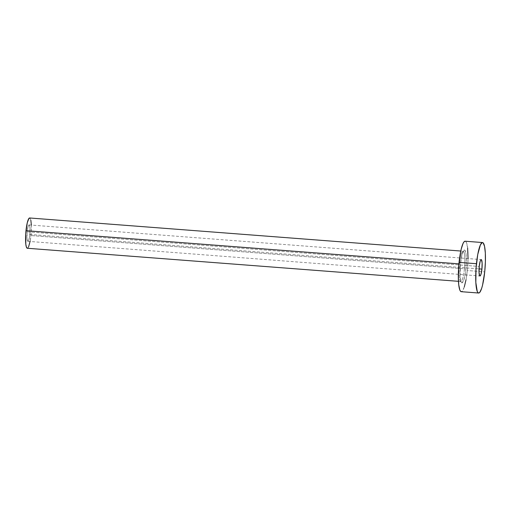 <?xml version="1.0" encoding="UTF-8"?>
<svg xmlns="http://www.w3.org/2000/svg" width="511" height="511" viewBox="0 0 511 511"><rect width="100%" height="100%" fill="white"/><g stroke="black" fill="none" stroke-linecap="round" stroke-linejoin="round"><path stroke-width="0.38" stroke-dasharray="2.56 1.92" d="M29.817 234.447A8.227 1.456 94.4 0 0 29.101 224.917A8.227 1.456 94.4 0 0 27.128 231.796L479.241 266.461L27.128 231.796L27.026 239.116L27.913 241.32L28.827 239.78L29.625 235.999L30.015 228.334L29.555 225.44L28.731 225.134L27.818 227.523L27.128 231.796A8.227 1.456 94.4 0 0 27.843 241.326A8.227 1.456 94.4 0 0 29.817 234.447L479.05 268.882L29.817 234.447M465.879 269.093A16.454 2.913 94.4 0 0 464.869 250.256A16.454 2.913 94.4 0 0 460.507 263.804L460.028 273.244L460.309 278.444L461.031 281.817L462.078 282.845L463.911 279.773L465.502 272.203L466.319 262.699L466.077 254.452L464.869 250.256L464.307 250.051L463.094 251.514L461.887 255.251L460.507 263.804A16.454 2.913 94.4 0 0 461.522 282.64A16.454 2.913 94.4 0 0 465.879 269.093M459.472 263.912A15.189 2.689 -85.6 0 1 463.196 251.227A15.189 2.689 -85.6 0 1 464.429 268.799A15.189 2.689 -85.6 0 1 460.788 281.497A15.189 2.689 -85.6 0 1 459.472 263.912L458.91 263.868L459.472 263.912A15.189 2.689 -85.6 0 1 463.113 251.208A15.189 2.689 -85.6 0 1 464.429 268.799L30.954 235.565L464.429 268.799A15.189 2.689 -85.6 0 1 460.705 281.484A15.189 2.689 -85.6 0 1 459.472 263.912M27.313 248.263A15.189 2.689 94.4 0 0 30.954 235.565A15.189 2.689 94.4 0 0 29.632 217.98M464.295 286.946L462.398 291.021L461.273 291.692A25.314 4.484 94.4 0 0 467.329 270.517L484.715 271.852L467.329 270.517A25.314 4.484 94.4 0 0 465.125 241.211M464.914 241.224L465.77 241.537L466.524 242.808L467.629 247.995M468.05 258.572L467.329 270.517L466.026 279.741M29.504 217.986L30.015 218.171L30.845 220.247M31.356 225.089L31.203 232.601L30.098 241.499M28.565 246.909L27.441 248.257L26.923 248.071M29.101 224.917L481.209 259.582M458.456 281.318L461.171 281.65C461.267 281.452 460.603 282.232 460.124 275.697L460.52 263.842C461.082 258.732 461.835 254.932 462.781 252.453L463.509 251.118L460.781 251.029M27.843 241.326L479.95 275.985"/><path stroke-width="0.77" d="M481.924 269.105L479.05 268.882L481.924 269.105L482.122 262.993L481.419 259.684L480.838 259.799L480.225 261.121L479.241 266.461A8.227 1.456 -85.6 0 1 481.209 259.582A8.227 1.456 -85.6 0 1 481.924 269.105A8.227 1.456 -85.6 0 1 479.95 275.985A8.227 1.456 -85.6 0 1 479.241 266.461L479.043 272.574L479.746 275.876L480.321 275.768L480.94 274.445L481.924 269.105M460.781 251.029L29.632 217.98A15.189 2.689 94.4 0 0 25.991 230.678L458.91 263.868L25.991 230.678A15.189 2.689 94.4 0 0 27.313 248.263L458.456 281.318M461.478 291.679L460.622 291.359L459.862 290.088L458.757 284.902L458.322 276.905L458.635 267.317L459.638 257.595L461.184 249.227L463.036 243.472L463.988 241.875L465.144 241.211A25.314 4.484 94.4 0 0 459.057 262.379L476.45 263.714L459.057 262.379A25.314 4.484 94.4 0 0 461.261 291.692L478.647 293.02A25.314 4.484 -85.6 0 1 476.45 263.714A25.314 4.484 -85.6 0 1 482.518 242.54A25.314 4.484 -85.6 0 1 484.715 271.852A25.314 4.484 -85.6 0 1 478.647 293.02M467.629 247.995L468.05 258.572M466.792 274.975L466.747 275.301M466.026 279.741L464.295 286.946M484.715 271.852L482.588 285.004L481.688 288.274L479.784 292.356L478.864 293.007L478.009 292.694L477.248 291.423L475.837 282.519L476.022 268.652L477.747 254.491L480.423 244.807L482.301 242.553L483.157 242.872L484.543 246.321L485.329 253.047L485.386 262.009L484.715 271.852M27.441 248.257L26.47 247.305L25.806 244.194L25.735 233.642L27.268 222.79L28.948 218.376L30.015 218.171M30.845 220.247L31.356 225.089M30.175 241.096L28.565 246.909M482.518 242.54L465.125 241.211"/></g></svg>
